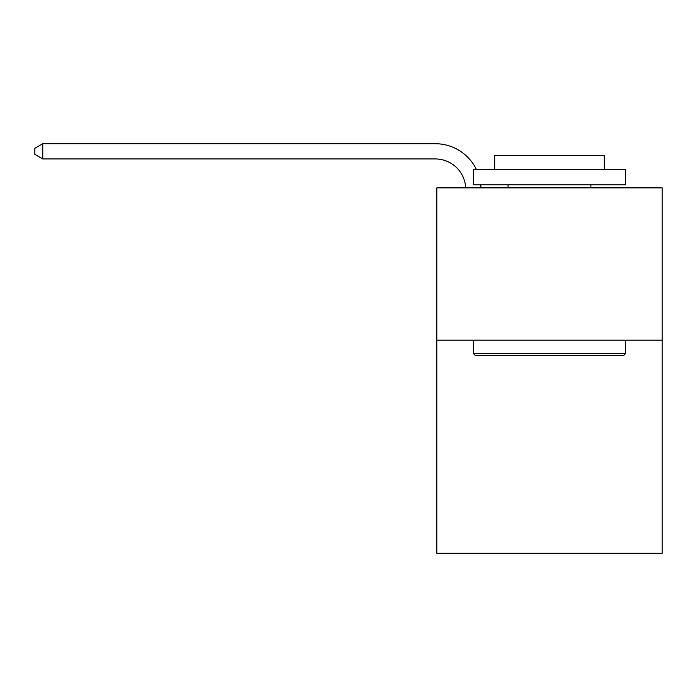 <?xml version="1.0" encoding="UTF-8"?>
<svg xmlns="http://www.w3.org/2000/svg" width="697" height="697" viewBox="0 0 697 697"><rect width="100%" height="100%" fill="white"/><g stroke="black" fill="none" stroke-linecap="round" stroke-linejoin="round"><path stroke-width="1.05" d="M662.15 340.127L662.15 553.287L436.81 553.287L436.81 187.868L662.15 187.868L662.15 340.127L436.81 340.127M475.18 355.348L473.35 353.527L625.61 353.527L623.78 355.348L475.18 355.348M625.61 169.598L625.61 184.827L473.35 184.827L473.35 169.598L625.61 169.598M494.67 169.598L494.67 155.588L604.29 155.588L604.29 169.598M625.61 340.127L625.61 353.527M473.35 340.127L473.35 353.527M590.89 184.827L590.89 187.868M508.069 184.827L508.069 187.868M465.701 187.868A30.45 30.45 -143 0 0 435.285 158.942L42.77 158.942L34.85 154.368L34.85 148.278L42.77 143.713L435.285 143.713A45.68 45.68 37 0 1 476.452 169.598M480.738 184.827A45.68 45.68 37 0 1 480.939 187.868M42.77 143.713L42.77 158.942"/></g></svg>
